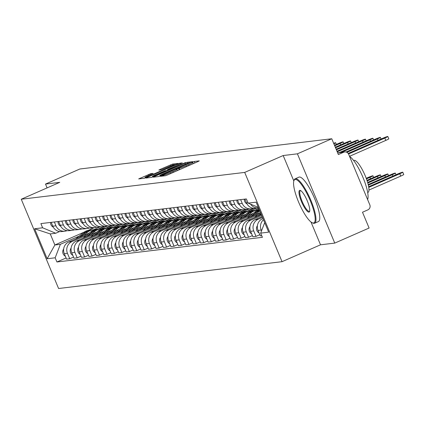 <?xml version="1.0" encoding="UTF-8"?>
<svg xmlns="http://www.w3.org/2000/svg" width="425" height="425" viewBox="0 0 425 425"><rect width="100%" height="100%" fill="white"/><g stroke="black" fill="none" stroke-linecap="round" stroke-linejoin="round"><path stroke-width="0.64" d="M161.277 175.844L160.416 176.327L165.399 175.727L167.562 174.93L198.055 161.553L199.277 160.868L194.294 161.468L191.882 162.499L192.567 162.43A6.093 0.425 -22.7 0 1 192.769 162.456A6.093 0.425 -22.7 0 1 188.647 164.629L186.107 165.739A6.093 0.425 -22.7 0 1 179.185 168.3L177.028 168.938L176.125 169.41L176.816 169.336A6.093 0.425 -22.7 0 1 177.018 169.363A6.093 0.425 -22.7 0 1 172.895 171.535L170.356 172.651A6.093 0.425 -22.7 0 1 163.434 175.206L161.277 175.844M150.689 173.687L138.683 178.92L144.277 178.261L146.439 177.464L178.218 163.413L172.624 164.066L160.129 169.4L158.838 170.08L161.272 169.803L168.555 166.754A5.095 0.356 -22.7 0 1 174.51 164.64A5.095 0.356 -22.7 0 1 171.068 166.457L150.992 175.259A5.095 0.356 -22.7 0 1 145.042 177.374A5.095 0.356 -22.7 0 1 148.484 175.557L153.117 173.411L150.689 173.687L151.008 174.452M310.978 221.977L320.524 244.805L334.762 243.1L297.415 153.823L283.183 155.534L244.699 172.412L21.25 199.235L59.734 182.357L45.502 184.067L79.842 169.001L331.76 138.762L338.369 154.562L343.719 152.219L337.689 152.942M297.415 153.823L331.76 138.762M154.551 176.492L153.329 177.177L158.86 176.513L161.022 175.711L192.801 161.659L187.207 162.318L185.04 163.115L154.551 176.492L154.769 177.002M151.571 177.39L146.035 178.054L147.262 177.363L177.751 163.992L179.913 163.195L182.346 162.918L168.693 169.017L167.402 169.697L169.038 169.517L185.629 162.52L151.571 177.39M334.762 243.1L369.102 228.034L362.493 212.234L367.843 209.886A3.878 3.761 83.2 0 0 369.798 204.802L348.665 154.275A3.878 3.761 83.2 0 0 343.719 152.219M320.524 244.805L282.041 261.683L58.592 288.511L21.25 199.235M45.502 184.067L47.101 187.898M244.938 199.102L246.537 202.927A8.925 8.643 83.2 0 0 255.542 208.303L258.559 207.942A8.925 8.643 -96.8 0 1 250.553 204.138M262.99 218.53L262.544 218.726A8.925 8.643 83.2 0 0 258.039 230.424L261.194 230.042A8.925 8.643 -96.8 0 1 263.495 219.752M261.194 230.042L261.534 230.86M258.039 230.424L260.318 235.87L261.742 235.694M253.358 208.282A8.925 8.643 -96.8 0 1 251.239 208.818A8.925 8.643 -96.8 0 1 242.239 203.442L240.64 199.617M259.834 234.712L256.02 236.385L253.741 230.94A8.925 8.643 -96.8 0 1 258.241 219.242L262.501 217.377M237.485 199.994L239.084 203.819A8.925 8.643 83.2 0 0 248.088 209.201L251.239 208.818M262.151 216.527L255.09 219.624A8.925 8.643 83.2 0 0 250.591 231.317L252.864 236.762L256.02 236.385M245.905 209.174A8.925 8.643 -96.8 0 1 243.791 209.716A8.925 8.643 -96.8 0 1 234.786 204.335L233.187 200.515M252.381 235.604L248.567 237.278L246.288 231.832A8.925 8.643 -96.8 0 1 250.792 220.139L261.667 215.369M230.037 200.892L231.636 204.717A8.925 8.643 83.2 0 0 240.635 210.093L243.791 209.716M261.311 214.519L247.637 220.517A8.925 8.643 83.2 0 0 243.137 232.209L245.416 237.655L248.567 237.278M238.452 210.072A8.925 8.643 -96.8 0 1 236.337 210.609A8.925 8.643 -96.8 0 1 227.338 205.232L225.739 201.407M244.933 236.502L241.113 238.175L238.839 232.725A8.925 8.643 -96.8 0 1 243.339 221.032L258.076 214.572M222.583 201.785L224.182 205.61A8.925 8.643 83.2 0 0 233.187 210.986L236.337 210.609M260.472 212.516L240.189 221.409A8.925 8.643 83.2 0 0 235.684 233.107L237.963 238.553L241.113 238.175M231.003 210.965A8.925 8.643 -96.8 0 1 228.884 211.507A8.925 8.643 -96.8 0 1 219.884 206.125L218.285 202.3M237.479 237.394L233.665 239.068L231.386 233.623A8.925 8.643 -96.8 0 1 235.891 221.924L250.623 215.464M215.135 202.683L216.734 206.502A8.925 8.643 83.2 0 0 225.733 211.884L228.884 211.507M253.279 213.297L232.735 222.307A8.925 8.643 83.2 0 0 228.236 234L230.509 239.445L233.665 239.068M223.55 211.857A8.925 8.643 -96.8 0 1 221.436 212.399A8.925 8.643 -96.8 0 1 212.431 207.018L210.832 203.198M230.026 238.287L226.212 239.96L223.933 234.515A8.925 8.643 -96.8 0 1 228.438 222.822L243.174 216.357M257.582 210.04L259.149 209.35M207.682 203.575L209.281 207.4A8.925 8.643 83.2 0 0 218.28 212.776L221.436 212.399M245.825 214.189L225.287 223.199A8.925 8.643 83.2 0 0 220.782 234.892L223.061 240.343L226.212 239.96M258.793 208.505L254.453 210.407M216.097 212.755A8.925 8.643 -96.8 0 1 213.982 213.292A8.925 8.643 -96.8 0 1 204.983 207.915L203.384 204.09M222.578 239.185L218.763 240.858L216.484 235.413A8.925 8.643 -96.8 0 1 220.984 223.715L235.721 217.255M250.128 210.933L256.344 208.208M200.228 204.468L201.827 208.292A8.925 8.643 83.2 0 0 210.832 213.674L213.982 213.292M238.372 215.087L217.834 224.092A8.925 8.643 83.2 0 0 213.329 235.79L215.608 241.235L218.763 240.858M253.778 208.33L246.999 211.299M208.648 213.648A8.925 8.643 -96.8 0 1 206.534 214.189A8.925 8.643 -96.8 0 1 197.529 208.808L195.93 204.988M215.124 240.077L211.31 241.751L209.031 236.305A8.925 8.643 -96.8 0 1 213.536 224.613L228.273 218.147M242.68 211.825L248.891 209.105M192.78 205.365L194.379 209.185A8.925 8.643 83.2 0 0 203.378 214.567L206.534 214.189M230.924 215.98L210.38 224.99A8.925 8.643 83.2 0 0 205.881 236.683L208.16 242.128L211.31 241.751M246.325 209.222L239.551 212.197M201.195 214.54A8.925 8.643 -96.8 0 1 199.081 215.082A8.925 8.643 -96.8 0 1 190.076 209.706L188.477 205.881M207.671 240.975L203.857 242.643L201.583 237.198A8.925 8.643 -96.8 0 1 206.083 225.505L220.819 219.04M235.227 212.723L241.442 209.998M185.327 206.258L186.926 210.083A8.925 8.643 83.2 0 0 195.93 215.459L199.081 215.082M223.47 216.872L202.932 225.882A8.925 8.643 83.2 0 0 198.427 237.58L200.706 243.026L203.857 242.643M238.877 210.12L232.098 213.09M193.747 215.438A8.925 8.643 -96.8 0 1 191.627 215.98A8.925 8.643 -96.8 0 1 182.628 210.598L181.029 206.773M200.223 241.867L196.408 243.541L194.129 238.096A8.925 8.643 -96.8 0 1 198.629 226.398L213.366 219.938M227.779 213.616L233.989 210.89M177.873 207.156L179.472 210.975A8.925 8.643 83.2 0 0 188.477 216.357L191.627 215.98M216.017 217.77L195.479 226.78A8.925 8.643 83.2 0 0 190.979 238.473L193.253 243.918L196.408 243.541M231.423 211.012L224.65 213.988M186.293 216.33A8.925 8.643 -96.8 0 1 184.179 216.872A8.925 8.643 -96.8 0 1 175.174 211.491L173.575 207.671M192.769 242.76L188.955 244.433L186.676 238.988A8.925 8.643 -96.8 0 1 191.181 227.295L205.918 220.83M220.325 214.513L226.541 211.788M170.425 208.048L172.024 211.873A8.925 8.643 83.2 0 0 181.023 217.249L184.179 216.872M208.569 218.663L188.025 227.673A8.925 8.643 83.2 0 0 183.526 239.365L185.805 244.811L188.955 244.433M223.97 211.91L217.196 214.88M178.84 217.228A8.925 8.643 -96.8 0 1 176.726 217.765A8.925 8.643 -96.8 0 1 167.726 212.388L166.127 208.563M185.321 243.658L181.502 245.331L179.228 239.886A8.925 8.643 -96.8 0 1 183.727 228.188L198.464 221.728M212.872 215.406L219.087 212.681M162.972 208.941L164.571 212.766A8.925 8.643 83.2 0 0 173.575 218.147L176.726 217.765M201.115 219.56L180.577 228.565A8.925 8.643 83.2 0 0 176.072 240.263L178.351 245.708L181.502 245.331M216.522 212.803L209.743 215.773M171.392 218.121A8.925 8.643 -96.8 0 1 169.272 218.663A8.925 8.643 -96.8 0 1 160.273 213.281L158.674 209.456M177.868 244.55L174.053 246.224L171.774 240.778A8.925 8.643 -96.8 0 1 176.279 229.086L191.011 222.62M205.424 216.298L211.634 213.573M155.523 209.838L157.123 213.658A8.925 8.643 83.2 0 0 166.122 219.04L169.272 218.663M193.667 220.453L173.124 229.463A8.925 8.643 83.2 0 0 168.624 241.156L170.898 246.601L174.053 246.224M209.068 213.695L202.295 216.67M163.938 219.013A8.925 8.643 -96.8 0 1 161.824 219.555A8.925 8.643 -96.8 0 1 152.819 214.179L151.22 210.354M170.414 245.443L166.6 247.116L164.321 241.671A8.925 8.643 -96.8 0 1 168.826 229.978L183.563 223.513M197.97 217.196L204.186 214.471M148.07 210.731L149.669 214.556A8.925 8.643 83.2 0 0 158.668 219.932L161.824 219.555M186.214 221.345L165.676 230.355A8.925 8.643 83.2 0 0 161.171 242.053L163.45 247.499L166.6 247.116M201.62 214.593L194.841 217.563M156.485 219.911A8.925 8.643 -96.8 0 1 154.371 220.447A8.925 8.643 -96.8 0 1 145.371 215.071L143.772 211.246M162.966 246.341L159.152 248.014L156.873 242.569A8.925 8.643 -96.8 0 1 161.373 230.871L176.109 224.411M190.517 218.089L196.732 215.363M140.617 211.623L142.216 215.448A8.925 8.643 83.2 0 0 151.22 220.83L154.371 220.447M178.76 222.243L158.222 231.253A8.925 8.643 83.2 0 0 153.717 242.946L155.996 248.391L159.152 248.014M194.167 215.486L187.388 218.461M149.037 220.803A8.925 8.643 -96.8 0 1 146.923 221.345A8.925 8.643 -96.8 0 1 137.918 215.964L136.319 212.144M155.513 247.233L151.698 248.907L149.419 243.461A8.925 8.643 -96.8 0 1 153.924 231.768L168.661 225.303M183.069 218.987L189.279 216.261M133.168 212.521L134.768 216.346A8.925 8.643 83.2 0 0 143.767 221.722L146.923 221.345M171.312 223.136L150.769 232.146A8.925 8.643 83.2 0 0 146.269 243.838L148.548 249.284L151.698 248.907M186.713 216.378L179.94 219.353M141.583 221.701A8.925 8.643 -96.8 0 1 139.469 222.238A8.925 8.643 -96.8 0 1 130.464 216.862L128.865 213.037M148.059 248.131L144.245 249.804L141.971 244.354A8.925 8.643 -96.8 0 1 146.471 232.661L161.208 226.201M175.615 219.879L181.831 217.154M125.715 213.414L127.314 217.239A8.925 8.643 83.2 0 0 136.319 222.615L139.469 222.238M163.859 224.033L143.321 233.038A8.925 8.643 83.2 0 0 138.816 244.736L141.095 250.182L144.245 249.804M179.265 217.276L172.486 220.246M134.135 222.594A8.925 8.643 -96.8 0 1 132.016 223.136A8.925 8.643 -96.8 0 1 123.016 217.754L121.417 213.929M140.611 249.023L136.797 250.697L134.518 245.252A8.925 8.643 -96.8 0 1 139.018 233.553L153.754 227.093M168.167 220.772L174.377 218.046M118.262 214.312L119.861 218.131A8.925 8.643 83.2 0 0 128.865 223.513L132.016 223.136M156.405 224.926L135.867 233.936A8.925 8.643 83.2 0 0 131.362 245.629L133.641 251.074L136.797 250.697M171.812 218.168L165.038 221.143M126.682 223.486A8.925 8.643 -96.8 0 1 124.567 224.028A8.925 8.643 -96.8 0 1 115.563 218.647L113.964 214.827M133.158 249.916L129.343 251.589L127.064 246.144A8.925 8.643 -96.8 0 1 131.569 234.451L146.306 227.986M160.714 221.669L166.929 218.944M110.813 215.204L112.412 219.029A8.925 8.643 83.2 0 0 121.412 224.405L124.567 224.028M148.957 225.818L128.414 234.828A8.925 8.643 83.2 0 0 123.914 246.521L126.193 251.972L129.343 251.589M164.358 219.066L157.585 222.036M119.228 224.384A8.925 8.643 -96.8 0 1 117.114 224.921A8.925 8.643 -96.8 0 1 108.115 219.544L106.516 215.719M125.71 250.814L121.89 252.487L119.616 247.042A8.925 8.643 -96.8 0 1 124.116 235.344L138.853 228.884M153.26 222.562L159.476 219.837M103.36 216.097L104.959 219.922A8.925 8.643 83.2 0 0 113.964 225.303L117.114 224.921M141.504 226.716L120.966 235.721A8.925 8.643 83.2 0 0 116.461 247.419L118.74 252.864L121.89 252.487M156.91 219.959L150.131 222.928M111.78 225.277A8.925 8.643 -96.8 0 1 109.661 225.818A8.925 8.643 -96.8 0 1 100.661 220.437L99.062 216.617M118.256 251.706L114.442 253.38L112.163 247.934A8.925 8.643 -96.8 0 1 116.668 236.242L131.399 229.776M145.812 223.454L152.023 220.734M95.907 216.994L97.511 220.814A8.925 8.643 83.2 0 0 106.51 226.196L109.661 225.818M134.056 227.609L113.512 236.619A8.925 8.643 83.2 0 0 109.012 248.312L111.286 253.757L114.442 253.38M149.457 220.851L142.683 223.826M104.327 226.169A8.925 8.643 -96.8 0 1 102.213 226.711A8.925 8.643 -96.8 0 1 93.208 221.335L91.609 217.51M110.803 252.604L106.988 254.272L104.709 248.827A8.925 8.643 -96.8 0 1 109.214 237.134L123.951 230.669M138.359 224.352L144.574 221.627M88.458 217.887L90.058 221.712A8.925 8.643 83.2 0 0 99.057 227.088L102.213 226.711M126.602 228.507L106.064 237.511A8.925 8.643 83.2 0 0 101.559 249.209L103.838 254.655L106.988 254.272M142.003 221.749L135.23 224.719M96.873 227.067A8.925 8.643 -96.8 0 1 94.759 227.609A8.925 8.643 -96.8 0 1 85.76 222.227L84.161 218.402M103.355 253.497L99.54 255.17L97.261 249.725A8.925 8.643 -96.8 0 1 101.761 238.027L116.498 231.567M130.905 225.245L137.121 222.519M81.005 218.785L82.604 222.604A8.925 8.643 83.2 0 0 91.609 227.986L94.759 227.609M119.149 229.399L98.611 238.409A8.925 8.643 83.2 0 0 94.106 250.102L96.385 255.547L99.54 255.17M134.555 222.642L127.776 225.617M89.425 227.959A8.925 8.643 -96.8 0 1 87.311 228.501A8.925 8.643 -96.8 0 1 78.306 223.12L76.707 219.3M95.901 254.389L92.087 256.062L89.808 250.617A8.925 8.643 -96.8 0 1 94.313 238.924L109.05 232.459M123.457 226.143L129.668 223.417M73.557 219.677L75.156 223.502A8.925 8.643 83.2 0 0 84.155 228.878L87.311 228.501M111.701 230.292L91.157 239.302A8.925 8.643 83.2 0 0 86.657 250.994L88.937 256.44L92.087 256.062M127.102 223.539L120.328 226.509M81.972 228.857A8.925 8.643 -96.8 0 1 79.858 229.394A8.925 8.643 -96.8 0 1 70.853 224.018L69.254 220.192M88.448 255.287L84.633 256.96L82.36 251.515A8.925 8.643 -96.8 0 1 86.859 239.817L101.596 233.357M116.004 227.035L122.219 224.31M66.103 220.57L67.703 224.395A8.925 8.643 83.2 0 0 76.707 229.776L79.858 229.394M104.247 231.189L83.709 240.194A8.925 8.643 83.2 0 0 79.204 251.892L81.483 257.337L84.633 256.96M119.653 224.432L112.875 227.402M74.524 229.75A8.925 8.643 -96.8 0 1 72.404 230.292A8.925 8.643 -96.8 0 1 63.405 224.91L61.806 221.085M81 256.179L77.185 257.853L74.906 252.407A8.925 8.643 -96.8 0 1 79.406 240.715L94.143 234.249M108.556 227.928L114.766 225.202M58.65 221.468L60.249 225.287A8.925 8.643 83.2 0 0 69.254 230.669L72.404 230.292M96.794 232.082L76.256 241.092A8.925 8.643 83.2 0 0 71.751 252.785L74.03 258.23L77.185 257.853M112.2 225.324L105.421 228.299M67.07 230.642A8.925 8.643 -96.8 0 1 64.956 231.184A8.925 8.643 -96.8 0 1 55.951 225.808L54.352 221.983M73.546 257.072L69.732 258.745L67.453 253.3A8.925 8.643 -96.8 0 1 71.958 241.607L86.695 235.142M101.102 228.825L107.318 226.1M51.202 222.36L52.801 226.185A8.925 8.643 83.2 0 0 61.8 231.561L64.956 231.184M89.346 232.974L68.802 241.984A8.925 8.643 83.2 0 0 64.303 253.683L66.582 259.128L69.732 258.745M104.747 226.222L97.973 229.192M258.32 207.373L248.115 203.129L256.142 202.162L268.69 232.162L260.663 233.123L264.701 222.631M59.627 231.54L55.733 233.245L50.24 233.909L54.873 244.975L60.366 244.317L55.176 257.794L56.929 261.986L262.422 237.32L260.663 233.123M55.176 257.794L47.154 258.756L34.606 228.762L42.627 227.795L55.733 233.245M248.115 203.129L246.362 198.932L40.874 223.598L42.627 227.795M244.699 172.412L282.041 261.683M283.183 155.534L293.824 180.976M94.371 227.651L88.044 230.43M83.953 232.225L54.873 244.975L47.154 258.756M60.366 244.317L79.241 236.04M93.649 229.718L99.864 226.992M66.098 257.97L56.929 261.986M50.24 233.909L34.606 228.762M160.714 175.536L188.992 163.237L189.895 162.759L189.173 162.839A6.093 0.425 -22.7 0 0 182.251 165.394L163.954 173.416A6.093 0.425 -22.7 0 0 159.832 175.589A6.093 0.425 -22.7 0 0 160.034 175.615L160.825 175.796M155.858 174.648A5.095 0.356 -22.7 0 0 152.416 176.46A5.095 0.356 -22.7 0 0 158.371 174.346L166.727 170.563L165.097 170.744L155.858 174.648M368.762 187.388L399.76 173.788A4.463 0.313 -22.7 0 0 402.778 172.199A4.463 0.313 -22.7 0 0 397.566 174.053L368.656 186.734M402.778 172.199L403.75 174.521A4.463 0.313 157.3 0 1 400.733 176.109L368.948 190.055M348.532 153.999L384.822 138.083A4.463 0.313 -22.7 0 0 387.839 136.489L388.811 138.81A4.463 0.313 157.3 0 1 385.794 140.404L349.515 156.315M387.839 136.489A4.463 0.313 -22.7 0 0 382.627 138.343L348.192 153.446M257.401 225.718A4.85 4.696 83.2 0 0 259.107 232.974M368.348 185.194L392.312 174.686A4.463 0.313 -22.7 0 0 395.33 173.097A4.463 0.313 -22.7 0 0 390.113 174.951L368.199 184.562M249.948 226.61A4.85 4.696 83.2 0 0 251.653 233.867M367.8 183.058L384.859 175.578A4.463 0.313 -22.7 0 0 387.876 173.99A4.463 0.313 -22.7 0 0 382.659 175.844L367.625 182.437M247.026 203.915A4.85 4.696 -96.8 0 1 244.311 199.176M346.906 152.336L377.373 138.975A4.463 0.313 -22.7 0 0 380.391 137.387A4.463 0.313 -22.7 0 0 375.174 139.241L346.051 152.012M239.572 204.808A4.85 4.696 -96.8 0 1 236.858 200.074M341.53 152.32L369.92 139.867A4.463 0.313 -22.7 0 0 372.938 138.279A4.463 0.313 -22.7 0 0 367.721 140.133L339.331 152.586M295.258 179.456A23.667 5.631 -113.7 0 0 293.888 180.779A23.667 5.631 -113.7 0 0 299.211 203.506A23.667 5.631 -113.7 0 0 312.322 222.812A23.667 5.631 -113.7 0 0 313.48 223.024A23.667 5.631 -113.7 0 0 310.197 200.542A23.667 5.631 -113.7 0 0 295.258 179.456M293.888 180.779L294.148 180.051A24.252 5.769 66.3 0 1 295.147 178.803A24.252 5.769 66.3 0 1 295.55 178.697A24.252 5.769 66.3 0 1 310.521 199.495A24.252 5.769 66.3 0 1 314.627 223.226A24.252 5.769 66.3 0 1 314.224 223.332A24.252 5.769 66.3 0 1 313.039 223.114L312.322 222.812M299.816 190.352A11.836 2.816 66.3 0 1 300.395 190.458A11.836 2.816 66.3 0 1 306.951 200.111A11.836 2.816 66.3 0 1 309.612 211.475A11.836 2.816 66.3 0 1 308.927 212.133A11.836 2.816 66.3 0 1 301.458 201.593A11.836 2.816 66.3 0 1 299.816 190.352M300.772 190.66A11.252 2.678 -113.7 0 0 300.555 190.66A11.252 2.678 -113.7 0 0 300.369 190.708A11.252 2.678 -113.7 0 0 302.276 201.721A11.252 2.678 -113.7 0 0 309.219 211.368A11.252 2.678 -113.7 0 0 309.405 211.321A11.252 2.678 -113.7 0 0 309.719 211.055M353.658 160.56L353.961 160.427A17.462 4.154 66.3 0 1 354.253 160.347A17.462 4.154 66.3 0 1 365.027 175.323A17.462 4.154 66.3 0 1 367.986 192.408L367.683 192.541M295.147 178.803L298.945 177.14A24.252 5.769 66.3 0 1 299.349 177.028A24.252 5.769 66.3 0 1 314.314 197.832A24.252 5.769 66.3 0 1 318.426 221.558L314.627 223.226M349.568 156.437A24.252 5.769 66.3 0 1 362.977 177.438A24.252 5.769 66.3 0 1 367.582 199.5M260.876 213.483L257.624 216.134M260.504 212.585L254.458 217.526M242.5 227.508A4.85 4.696 83.2 0 0 244.205 234.759M367.163 180.965L377.405 176.476A4.463 0.313 -22.7 0 0 380.423 174.882A4.463 0.313 -22.7 0 0 375.211 176.736L366.961 180.354M261.051 213.903L259.123 215.48M259.478 210.141A11.64 11.278 83.2 0 0 256.445 211.905L250.176 217.032M259.362 209.865A11.64 11.278 83.2 0 0 254.724 212.112L247.01 218.418M235.046 228.4A4.85 4.696 83.2 0 0 236.752 235.657M366.451 178.904L369.957 177.368A4.463 0.313 -22.7 0 0 372.975 175.78A4.463 0.313 -22.7 0 0 367.758 177.634L366.228 178.303M259.569 210.354A11.64 11.278 83.2 0 0 257.258 211.809L251.669 216.373M259.824 210.975A11.64 11.278 83.2 0 0 258.979 211.602L254.835 214.986M255.064 210.343A11.64 11.278 83.2 0 0 254.655 210.386A11.64 11.278 83.2 0 0 248.992 212.803L242.723 217.924M254.655 210.386L252.933 210.587A11.64 11.278 83.2 0 0 247.276 213.005L239.557 219.316M227.593 229.293A4.85 4.696 83.2 0 0 229.298 236.55M258.798 210.003A11.64 11.278 83.2 0 0 257.183 210.077L255.468 210.285A11.64 11.278 83.2 0 0 249.804 212.702L244.221 217.271M257.183 210.077A11.64 11.278 83.2 0 0 251.526 212.495L247.382 215.879M232.119 205.705A4.85 4.696 -96.8 0 1 229.41 200.967M337.227 151.837L362.467 140.765A4.463 0.313 -22.7 0 0 365.489 139.172A4.463 0.313 -22.7 0 0 360.272 141.026L336.977 151.242M224.671 206.598A4.85 4.696 -96.8 0 1 221.956 201.859M336.388 149.828L355.018 141.658A4.463 0.313 -22.7 0 0 358.036 140.069A4.463 0.313 -22.7 0 0 352.819 141.923L336.138 149.239M217.218 207.49A4.85 4.696 -96.8 0 1 214.503 202.757M335.548 147.826L347.565 142.556A4.463 0.313 -22.7 0 0 350.582 140.962A4.463 0.313 -22.7 0 0 345.371 142.816L335.304 147.231M247.61 211.236A11.64 11.278 83.2 0 0 247.201 211.278A11.64 11.278 83.2 0 0 241.543 213.695L235.275 218.822M247.201 211.278L245.485 211.485A11.64 11.278 83.2 0 0 239.822 213.903L232.108 220.208M220.145 230.191A4.85 4.696 83.2 0 0 221.85 237.447M251.35 210.901A11.64 11.278 83.2 0 0 249.735 210.975L248.014 211.183A11.64 11.278 83.2 0 0 242.356 213.6L236.768 218.163M249.735 210.975A11.64 11.278 83.2 0 0 244.072 213.393L239.934 216.777M209.764 208.388A4.85 4.696 -96.8 0 1 207.055 203.649M334.709 145.817L340.117 143.448A4.463 0.313 -22.7 0 0 343.134 141.86A4.463 0.313 -22.7 0 0 337.918 143.714L334.464 145.228M240.157 212.133A11.64 11.278 83.2 0 0 239.753 212.171A11.64 11.278 83.2 0 0 234.09 214.588L227.821 219.714M239.753 212.171L238.032 212.378A11.64 11.278 83.2 0 0 232.369 214.795L224.655 221.101M212.691 231.083A4.85 4.696 83.2 0 0 214.397 238.34M243.897 211.793A11.64 11.278 83.2 0 0 242.282 211.868L240.566 212.075A11.64 11.278 83.2 0 0 234.903 214.492L229.314 219.061M242.282 211.868A11.64 11.278 83.2 0 0 236.624 214.285L232.48 217.669M202.316 209.281A4.85 4.696 -96.8 0 1 199.601 204.547M333.864 143.799A4.463 0.313 -22.7 0 0 335.681 142.752A4.463 0.313 -22.7 0 0 333.662 143.31M232.709 213.026A11.64 11.278 83.2 0 0 232.3 213.068A11.64 11.278 83.2 0 0 226.642 215.486L220.368 220.607M232.3 213.068L230.578 213.276A11.64 11.278 83.2 0 0 224.921 215.693L217.202 221.999M205.243 231.981A4.85 4.696 83.2 0 0 206.948 239.232M236.443 212.691A11.64 11.278 83.2 0 0 234.834 212.76L233.113 212.968A11.64 11.278 83.2 0 0 227.449 215.385L221.866 219.953M234.834 212.76A11.64 11.278 83.2 0 0 229.171 215.183L225.032 218.567M194.863 210.178A4.85 4.696 -96.8 0 1 192.153 205.44M225.255 213.918A11.64 11.278 83.2 0 0 224.846 213.961A11.64 11.278 83.2 0 0 219.188 216.378L212.92 221.505M224.846 213.961L223.13 214.168A11.64 11.278 83.2 0 0 217.467 216.585L209.753 222.891M197.79 232.873A4.85 4.696 83.2 0 0 199.495 240.13M228.995 213.584A11.64 11.278 83.2 0 0 227.38 213.658L225.659 213.865A11.64 11.278 83.2 0 0 220.001 216.282L214.413 220.846M227.38 213.658A11.64 11.278 83.2 0 0 221.717 216.075L217.579 219.459M187.414 211.071A4.85 4.696 -96.8 0 1 184.7 206.332M217.802 214.816A11.64 11.278 83.2 0 0 217.398 214.853A11.64 11.278 83.2 0 0 211.735 217.276L205.466 222.397M217.398 214.853L215.677 215.061A11.64 11.278 83.2 0 0 210.019 217.478L202.3 223.784M190.336 233.766A4.85 4.696 83.2 0 0 192.042 241.023M221.542 214.476A11.64 11.278 83.2 0 0 219.927 214.551L218.211 214.758A11.64 11.278 83.2 0 0 212.548 217.175L206.959 221.744M219.927 214.551A11.64 11.278 83.2 0 0 214.269 216.968L210.125 220.352M179.961 211.963A4.85 4.696 -96.8 0 1 177.246 207.23M210.354 215.709A11.64 11.278 83.2 0 0 209.945 215.751A11.64 11.278 83.2 0 0 204.287 218.168L198.013 223.295M209.945 215.751L208.223 215.958A11.64 11.278 83.2 0 0 202.566 218.376L194.847 224.682M182.888 234.664A4.85 4.696 83.2 0 0 184.593 241.915M214.094 215.374A11.64 11.278 83.2 0 0 212.479 215.448L210.758 215.65A11.64 11.278 83.2 0 0 205.094 218.073L199.511 222.636M212.479 215.448A11.64 11.278 83.2 0 0 206.816 217.866L202.677 221.25M172.508 212.861A4.85 4.696 -96.8 0 1 169.798 208.123M202.9 216.601A11.64 11.278 83.2 0 0 202.497 216.644A11.64 11.278 83.2 0 0 196.833 219.061L190.565 224.188M202.497 216.644L200.775 216.851A11.64 11.278 83.2 0 0 195.112 219.268L187.398 225.574M175.435 235.556A4.85 4.696 83.2 0 0 177.14 242.813M206.64 216.267A11.64 11.278 83.2 0 0 205.025 216.341L203.304 216.548A11.64 11.278 83.2 0 0 197.646 218.965L192.058 223.529M205.025 216.341A11.64 11.278 83.2 0 0 199.367 218.758L195.224 222.142M165.059 213.754A4.85 4.696 -96.8 0 1 162.345 209.02M195.452 217.499A11.64 11.278 83.2 0 0 195.043 217.542A11.64 11.278 83.2 0 0 189.38 219.959L183.111 225.08M195.043 217.542L193.322 217.743A11.64 11.278 83.2 0 0 187.664 220.166L179.945 226.472M167.981 236.454A4.85 4.696 83.2 0 0 169.687 243.706M199.187 217.164A11.64 11.278 83.2 0 0 197.572 217.233L195.856 217.441A11.64 11.278 83.2 0 0 190.193 219.858L184.609 224.427M197.572 217.233A11.64 11.278 83.2 0 0 191.914 219.651L187.77 223.035M157.606 214.652A4.85 4.696 -96.8 0 1 154.891 209.913M187.999 218.392A11.64 11.278 83.2 0 0 187.59 218.434A11.64 11.278 83.2 0 0 181.932 220.851L175.658 225.978M187.59 218.434L185.874 218.641A11.64 11.278 83.2 0 0 180.211 221.058L172.497 227.364M160.533 237.347A4.85 4.696 83.2 0 0 162.238 244.603M191.739 218.057A11.64 11.278 83.2 0 0 190.124 218.131L188.403 218.338A11.64 11.278 83.2 0 0 182.745 220.756L177.156 225.319M190.124 218.131A11.64 11.278 83.2 0 0 184.461 220.548L180.322 223.933M150.153 215.544A4.85 4.696 -96.8 0 1 147.443 210.805M180.545 219.289A11.64 11.278 83.2 0 0 180.142 219.327A11.64 11.278 83.2 0 0 174.478 221.744L168.21 226.87M180.142 219.327L178.42 219.534A11.64 11.278 83.2 0 0 172.757 221.951L165.043 228.257M153.08 238.239A4.85 4.696 83.2 0 0 154.785 245.496M184.285 218.949A11.64 11.278 83.2 0 0 182.67 219.024L180.954 219.231A11.64 11.278 83.2 0 0 175.291 221.648L169.702 226.217M182.67 219.024A11.64 11.278 83.2 0 0 177.012 221.441L172.869 224.825M142.704 216.437A4.85 4.696 -96.8 0 1 139.99 211.703M173.097 220.182A11.64 11.278 83.2 0 0 172.688 220.224A11.64 11.278 83.2 0 0 167.03 222.642L160.756 227.763M172.688 220.224L170.967 220.432A11.64 11.278 83.2 0 0 165.309 222.849L157.59 229.155M145.632 239.137A4.85 4.696 83.2 0 0 147.337 246.388M176.832 219.847A11.64 11.278 83.2 0 0 175.222 219.922L173.501 220.123A11.64 11.278 83.2 0 0 167.838 222.541L162.254 227.109M175.222 219.922A11.64 11.278 83.2 0 0 169.559 222.339L165.421 225.723M135.251 217.334A4.85 4.696 -96.8 0 1 132.542 212.596M165.644 221.074A11.64 11.278 83.2 0 0 165.235 221.117A11.64 11.278 83.2 0 0 159.577 223.534L153.308 228.661M165.235 221.117L163.519 221.324A11.64 11.278 83.2 0 0 157.856 223.741L150.142 230.047M138.178 240.029A4.85 4.696 83.2 0 0 139.883 247.286M169.384 220.74A11.64 11.278 83.2 0 0 167.769 220.814L166.048 221.021A11.64 11.278 83.2 0 0 160.39 223.438L154.801 228.002M167.769 220.814A11.64 11.278 83.2 0 0 162.106 223.231L157.967 226.615M127.797 218.227A4.85 4.696 -96.8 0 1 125.088 213.488M158.19 221.972A11.64 11.278 83.2 0 0 157.787 222.015A11.64 11.278 83.2 0 0 152.123 224.432L145.855 229.553M157.787 222.015L156.065 222.217A11.64 11.278 83.2 0 0 150.407 224.634L142.688 230.945M130.725 240.922A4.85 4.696 83.2 0 0 132.43 248.179M161.93 221.632A11.64 11.278 83.2 0 0 160.315 221.707L158.599 221.914A11.64 11.278 83.2 0 0 152.936 224.331L147.347 228.9M160.315 221.707A11.64 11.278 83.2 0 0 154.657 224.124L150.514 227.508M120.349 219.119A4.85 4.696 -96.8 0 1 117.635 214.386M150.742 222.865A11.64 11.278 83.2 0 0 150.333 222.907A11.64 11.278 83.2 0 0 144.675 225.324L138.401 230.451M150.333 222.907L148.612 223.114A11.64 11.278 83.2 0 0 142.954 225.532L135.235 231.837M123.277 241.82A4.85 4.696 83.2 0 0 124.982 249.077M154.482 222.53A11.64 11.278 83.2 0 0 152.867 222.604L151.146 222.812A11.64 11.278 83.2 0 0 145.483 225.229L139.899 229.792M152.867 222.604A11.64 11.278 83.2 0 0 147.204 225.022L143.066 228.406M112.896 220.017A4.85 4.696 -96.8 0 1 110.187 215.278M143.289 223.762A11.64 11.278 83.2 0 0 142.885 223.8A11.64 11.278 83.2 0 0 137.222 226.217L130.953 231.343M142.885 223.8L141.164 224.007A11.64 11.278 83.2 0 0 135.501 226.424L127.787 232.73M115.823 242.712A4.85 4.696 83.2 0 0 117.528 249.969M147.029 223.423A11.64 11.278 83.2 0 0 145.414 223.497L143.692 223.704A11.64 11.278 83.2 0 0 138.035 226.121L132.446 230.69M145.414 223.497A11.64 11.278 83.2 0 0 139.756 225.914L135.612 229.298M105.448 220.91A4.85 4.696 -96.8 0 1 102.733 216.176M135.841 224.655A11.64 11.278 83.2 0 0 135.432 224.697A11.64 11.278 83.2 0 0 129.768 227.115L123.5 232.236M135.432 224.697L133.71 224.905A11.64 11.278 83.2 0 0 128.053 227.322L120.333 233.628M108.37 243.61A4.85 4.696 83.2 0 0 110.075 250.862M139.575 224.32A11.64 11.278 83.2 0 0 137.96 224.389L136.244 224.597A11.64 11.278 83.2 0 0 130.581 227.014L124.998 231.583M137.96 224.389A11.64 11.278 83.2 0 0 132.303 226.812L128.159 230.196M97.994 221.808A4.85 4.696 -96.8 0 1 95.28 217.069M128.387 225.548A11.64 11.278 83.2 0 0 127.978 225.59A11.64 11.278 83.2 0 0 122.32 228.007L116.046 233.134M127.978 225.59L126.262 225.797A11.64 11.278 83.2 0 0 120.599 228.214L112.885 234.52M100.922 244.502A4.85 4.696 83.2 0 0 102.627 251.759M132.127 225.213A11.64 11.278 83.2 0 0 130.512 225.287L128.791 225.494A11.64 11.278 83.2 0 0 123.133 227.912L117.544 232.475M130.512 225.287A11.64 11.278 83.2 0 0 124.849 227.704L120.711 231.088M90.541 222.7A4.85 4.696 -96.8 0 1 87.832 217.961M120.934 226.445A11.64 11.278 83.2 0 0 120.53 226.482A11.64 11.278 83.2 0 0 114.867 228.905L108.598 234.026M120.53 226.482L118.809 226.69A11.64 11.278 83.2 0 0 113.146 229.107L105.432 235.413M93.468 245.395A4.85 4.696 83.2 0 0 95.173 252.652M124.674 226.105A11.64 11.278 83.2 0 0 123.059 226.18L121.343 226.387A11.64 11.278 83.2 0 0 115.68 228.804L110.091 233.373M123.059 226.18A11.64 11.278 83.2 0 0 117.401 228.597L113.257 231.981M83.093 223.593A4.85 4.696 -96.8 0 1 80.378 218.859M113.486 227.338A11.64 11.278 83.2 0 0 113.077 227.38A11.64 11.278 83.2 0 0 107.413 229.798L101.145 234.924M113.077 227.38L111.355 227.587A11.64 11.278 83.2 0 0 105.698 230.005L97.978 236.311M86.02 246.293A4.85 4.696 83.2 0 0 87.725 253.544M117.22 227.003A11.64 11.278 83.2 0 0 115.611 227.077L113.889 227.279A11.64 11.278 83.2 0 0 108.226 229.702L102.643 234.265M115.611 227.077A11.64 11.278 83.2 0 0 109.948 229.495L105.809 232.879M75.639 224.49A4.85 4.696 -96.8 0 1 72.93 219.752M106.032 228.23A11.64 11.278 83.2 0 0 105.623 228.273A11.64 11.278 83.2 0 0 99.965 230.69L93.697 235.817M105.623 228.273L103.907 228.48A11.64 11.278 83.2 0 0 98.244 230.897L90.53 237.203M78.567 247.185A4.85 4.696 83.2 0 0 80.272 254.442M109.772 227.896A11.64 11.278 83.2 0 0 108.157 227.97L106.436 228.177A11.64 11.278 83.2 0 0 100.778 230.594L95.189 235.158M108.157 227.97A11.64 11.278 83.2 0 0 102.494 230.387L98.356 233.771M68.186 225.383A4.85 4.696 -96.8 0 1 65.477 220.649M98.579 229.128A11.64 11.278 83.2 0 0 98.175 229.171A11.64 11.278 83.2 0 0 92.512 231.588L86.243 236.709M98.175 229.171L96.454 229.373A11.64 11.278 83.2 0 0 90.796 231.795L83.077 238.101M71.113 248.083A4.85 4.696 83.2 0 0 72.818 255.335M102.319 228.793A11.64 11.278 83.2 0 0 100.704 228.863L98.988 229.07A11.64 11.278 83.2 0 0 93.325 231.487L87.736 236.056M100.704 228.863A11.64 11.278 83.2 0 0 95.046 231.28L90.902 234.664M60.738 226.281A4.85 4.696 -96.8 0 1 58.023 221.542M91.131 230.021A11.64 11.278 83.2 0 0 90.722 230.063A11.64 11.278 83.2 0 0 85.064 232.48L78.79 237.607M90.722 230.063L89 230.27A11.64 11.278 83.2 0 0 83.343 232.688L75.623 238.993M63.665 248.976A4.85 4.696 83.2 0 0 65.37 256.233M94.871 229.686A11.64 11.278 83.2 0 0 93.256 229.76L91.534 229.968A11.64 11.278 83.2 0 0 85.871 232.385L80.288 236.948M93.256 229.76A11.64 11.278 83.2 0 0 87.593 232.178L83.454 235.562M53.284 227.173A4.85 4.696 -96.8 0 1 50.575 222.434M71.751 252.785L74.906 252.407M79.204 251.892L82.36 251.515M86.657 250.994L89.808 250.617M94.106 250.102L97.261 249.725M101.559 249.209L104.709 248.827M109.012 248.312L112.163 247.934M116.461 247.419L119.616 247.042M123.914 246.521L127.064 246.144M131.362 245.629L134.518 245.252M138.816 244.736L141.971 244.354M146.269 243.838L149.419 243.461M153.717 242.946L156.873 242.569M161.171 242.053L164.321 241.671M168.624 241.156L171.774 240.778M176.072 240.263L179.228 239.886M183.526 239.365L186.676 238.988M190.979 238.473L194.129 238.096M198.427 237.58L201.583 237.198M205.881 236.683L209.031 236.305M213.329 235.79L216.484 235.413M220.782 234.892L223.933 234.515M228.236 234L231.386 233.623M235.684 233.107L238.839 232.725M243.137 232.209L246.288 231.832M250.591 231.317L253.741 230.94M64.303 253.683L67.453 253.3M68.802 241.984L71.958 241.607M76.256 241.092L79.406 240.715M60.249 225.287L63.405 224.91M83.709 240.194L86.859 239.817M67.703 224.395L70.853 224.018M91.157 239.302L94.313 238.924M75.156 223.502L78.306 223.12M98.611 238.409L101.761 238.027M82.604 222.604L85.76 222.227M106.064 237.511L109.214 237.134M90.058 221.712L93.208 221.335M113.512 236.619L116.668 236.242M97.511 220.814L100.661 220.437M120.966 235.721L124.116 235.344M104.959 219.922L108.115 219.544M128.414 234.828L131.569 234.451M112.412 219.029L115.563 218.647M135.867 233.936L139.018 233.553M119.861 218.131L123.016 217.754M143.321 233.038L146.471 232.661M127.314 217.239L130.464 216.862M150.769 232.146L153.924 231.768M134.768 216.346L137.918 215.964M158.222 231.253L161.373 230.871M142.216 215.448L145.371 215.071M165.676 230.355L168.826 229.978M149.669 214.556L152.819 214.179M173.124 229.463L176.279 229.086M157.123 213.658L160.273 213.281M180.577 228.565L183.727 228.188M164.571 212.766L167.726 212.388M188.025 227.673L191.181 227.295M172.024 211.873L175.174 211.491M195.479 226.78L198.629 226.398M179.472 210.975L182.628 210.598M202.932 225.882L206.083 225.505M186.926 210.083L190.076 209.706M210.38 224.99L213.536 224.613M194.379 209.185L197.529 208.808M217.834 224.092L220.984 223.715M201.827 208.292L204.983 207.915M225.287 223.199L228.438 222.822M209.281 207.4L212.431 207.018M232.735 222.307L235.891 221.924M216.734 206.502L219.884 206.125M240.189 221.409L243.339 221.032M224.182 205.61L227.338 205.232M247.637 220.517L250.792 220.139M231.636 204.717L234.786 204.335M255.09 219.624L258.241 219.242M239.084 203.819L242.239 203.442M262.544 218.726L263.043 218.668M246.537 202.927L247.961 202.757M52.801 226.185L55.951 225.808M163.737 175.929L163.434 175.206M170.728 173.538L170.356 172.651M173.267 172.428L172.895 171.535M179.159 169.841L178.542 168.374M179.727 169.591L179.185 168.3M186.479 166.632L186.107 165.739M189.024 165.516L188.647 164.629M194.91 162.934L194.294 161.468M163.088 176.003L162.791 175.286M185.443 164.071L185.04 163.115M187.606 163.274L187.207 162.318M160.214 176.051L160.034 175.615M147.475 177.878L147.262 177.363M178.123 164.884L177.751 163.992M180.232 163.954L179.913 163.195M167.769 170.43L167.466 169.708M169.166 169.819L169.038 169.517M160.342 169.915L160.129 169.4M170.85 165.798L170.462 164.868M173.012 164.99L172.624 164.066M140.186 178.755L139.968 178.24M148.899 175.376L148.527 174.489M400.733 176.109L399.76 173.788M384.822 138.083L385.794 140.404M392.902 176.099L392.312 174.686M385.448 176.991L384.859 175.578M377.373 138.975L377.963 140.388M369.92 139.867L370.51 141.286M378 177.889L377.405 176.476M256.445 211.905L254.724 212.112M258.979 211.602L257.258 211.809M370.547 178.782L369.957 177.368M248.992 212.803L247.276 213.005M251.526 212.495L249.804 212.702M362.467 140.765L363.062 142.178M355.018 141.658L355.608 143.071M347.565 142.556L348.16 143.969M241.543 213.695L239.822 213.903M244.072 213.393L242.356 213.6M340.117 143.448L340.707 144.861M234.09 214.588L232.369 214.795M236.624 214.285L234.903 214.492M226.642 215.486L224.921 215.693M229.171 215.183L227.449 215.385M219.188 216.378L217.467 216.585M221.717 216.075L220.001 216.282M211.735 217.276L210.019 217.478M214.269 216.968L212.548 217.175M204.287 218.168L202.566 218.376M206.816 217.866L205.094 218.073M196.833 219.061L195.112 219.268M199.367 218.758L197.646 218.965M189.38 219.959L187.664 220.166M191.914 219.651L190.193 219.858M181.932 220.851L180.211 221.058M184.461 220.548L182.745 220.756M174.478 221.744L172.757 221.951M177.012 221.441L175.291 221.648M167.03 222.642L165.309 222.849M169.559 222.339L167.838 222.541M159.577 223.534L157.856 223.741M162.106 223.231L160.39 223.438M152.123 224.432L150.407 224.634M154.657 224.124L152.936 224.331M144.675 225.324L142.954 225.532M147.204 225.022L145.483 225.229M137.222 226.217L135.501 226.424M139.756 225.914L138.035 226.121M129.768 227.115L128.053 227.322M132.303 226.812L130.581 227.014M122.32 228.007L120.599 228.214M124.849 227.704L123.133 227.912M114.867 228.905L113.146 229.107M117.401 228.597L115.68 228.804M107.413 229.798L105.698 230.005M109.948 229.495L108.226 229.702M99.965 230.69L98.244 230.897M102.494 230.387L100.778 230.594M92.512 231.588L90.796 231.795M95.046 231.28L93.325 231.487M85.064 232.48L83.343 232.688M87.593 232.178L85.871 232.385M337.625 152.788L344.749 151.938M177.517 170.563L177.018 169.363M193.274 163.652L192.769 162.456M160.055 176.115L159.832 175.589M167.721 170.452L167.402 169.697M152.655 177.034L152.416 176.46M166.844 170.839L166.727 170.563M145.276 177.942L145.042 177.374M174.691 165.07L174.51 164.64M396.015 174.733L395.33 173.097M388.562 175.631L387.876 173.99M380.391 137.387L381.076 139.023M372.938 138.279L373.623 139.921M381.108 176.524L380.423 174.882M373.66 177.416L372.975 175.78M365.489 139.172L366.175 140.813M358.036 140.069L358.721 141.706M350.582 140.962L351.268 142.603M343.134 141.86L343.82 143.496M335.681 142.752L336.366 144.394"/></g></svg>
